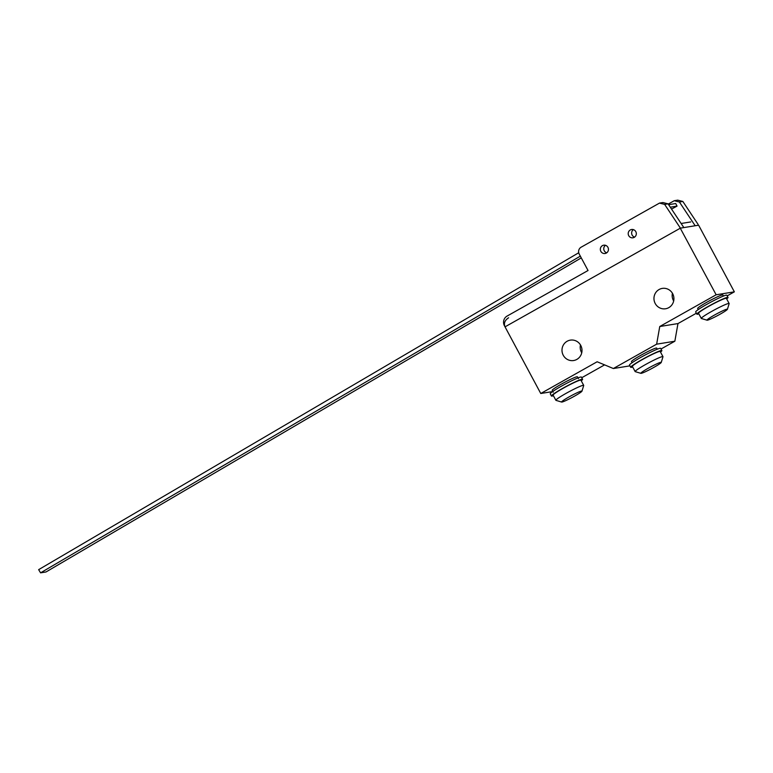 <?xml version="1.0" encoding="UTF-8"?>
<svg xmlns="http://www.w3.org/2000/svg" width="773" height="773" viewBox="0 0 773 773"><rect width="100%" height="100%" fill="white"/><g stroke="black" fill="none" stroke-linecap="round" stroke-linejoin="round"><path stroke-width="1.16" d="M580.33 256.143L40.583 572.841L45.994 571.972L581.267 257.892M40.583 572.841L38.65 569.653L578.726 252.752M671.553 209.087L677.051 206.111L670.297 207.203M632.903 230.006L633.541 229.668M668.635 204.69L675.728 203.541L677.051 206.111M634.256 237.34A4.213 4.078 -99.2 0 0 631.609 229.494A4.213 4.078 -99.2 0 0 628.71 235.649A4.213 4.078 -99.2 0 0 634.256 237.34M606.38 253.032A4.213 4.078 -99.2 0 0 603.723 245.186A4.213 4.078 -99.2 0 0 600.834 251.341A4.213 4.078 -99.2 0 0 606.38 253.032M606.718 252.819A4.213 4.078 80.8 0 1 605.51 245.302M634.604 237.127A4.213 4.078 80.8 0 1 633.387 229.61M664.635 204.391L680.404 228.141L683.844 227.581L668.065 203.84L662.925 202.545L659.485 203.096L664.635 204.391L668.065 203.84M508.595 317.78C504.779 320.302 503.59 323.327 505.03 326.853L680.404 228.141L505.03 326.853L504.411 325.694A7.102 6.87 80.8 0 1 507.078 316.08L588.04 270.511L579.219 254.066A5.073 4.909 80.8 0 1 581.132 247.196L659.485 203.096M668.239 204.101L674.259 200.709L679.409 202.004L695.178 225.755L698.618 225.194L734.35 291.836L727.19 295.875M698.029 224.315L682.839 201.453L677.699 200.159L674.259 200.709M679.409 202.004L682.839 201.453M581.972 391.157L583.702 385.505A15.789 1.324 151.8 0 0 583.702 385.379L580.929 380.2A15.789 1.324 151.8 0 0 580.388 380.142A15.789 1.324 151.8 0 0 564.734 387.389A15.789 1.324 151.8 0 0 553.101 395.119L555.884 400.298A15.789 1.324 151.8 0 0 555.98 400.366L561.642 402.057A11.576 0.976 151.8 0 0 561.971 402.047A11.576 0.976 151.8 0 0 573.015 396.964A11.576 0.976 151.8 0 0 581.972 391.157A11.576 0.976 151.8 0 0 581.576 391.012A11.576 0.976 151.8 0 0 569.682 396.568A11.576 0.976 151.8 0 0 561.642 402.057M583.702 385.379A15.789 1.324 151.8 0 0 583.161 385.312A15.789 1.324 151.8 0 0 567.508 392.568A15.789 1.324 151.8 0 0 555.884 400.298M578.436 378.683L577.45 376.838A14.31 1.198 151.8 0 0 576.958 376.78A14.31 1.198 151.8 0 0 562.763 383.35A14.31 1.198 151.8 0 0 552.222 390.355L553.217 392.211M581.248 380.789A17.682 1.488 151.8 0 0 582.6 379.311L581.402 377.089A17.682 1.488 151.8 0 0 580.794 377.021A17.682 1.488 151.8 0 0 563.275 385.138A17.682 1.488 151.8 0 0 550.25 393.795L551.439 396.018A17.682 1.488 151.8 0 0 552.048 396.085A17.682 1.488 151.8 0 0 553.42 395.708M582.6 379.311A17.682 1.488 151.8 0 0 581.992 379.234A17.682 1.488 151.8 0 0 564.464 387.36A17.682 1.488 151.8 0 0 551.439 396.018M640.914 373.34L635.251 371.649A15.789 1.324 -28.2 0 1 635.145 371.581L632.372 366.402A15.789 1.324 -28.2 0 1 644.006 358.672A15.789 1.324 -28.2 0 1 659.649 351.415A15.789 1.324 -28.2 0 1 660.19 351.483L662.973 356.662A15.789 1.324 -28.2 0 1 662.973 356.788L661.244 362.44A11.576 0.976 -28.2 0 1 652.286 368.248A11.576 0.976 -28.2 0 1 641.232 373.33A11.576 0.976 -28.2 0 1 640.914 373.34A11.576 0.976 -28.2 0 1 648.943 367.851A11.576 0.976 -28.2 0 1 660.838 362.295A11.576 0.976 -28.2 0 1 661.244 362.44M635.145 371.581A15.789 1.324 -28.2 0 1 646.779 363.851A15.789 1.324 -28.2 0 1 662.422 356.595A15.789 1.324 -28.2 0 1 662.973 356.662M632.072 362.721L631.493 361.638A14.31 1.198 -28.2 0 1 642.034 354.633A14.31 1.198 -28.2 0 1 656.219 348.053A14.31 1.198 -28.2 0 1 656.712 348.111L657.292 349.193M632.691 366.991A17.682 1.488 -28.2 0 1 631.309 367.368A17.682 1.488 -28.2 0 1 630.7 367.301L629.512 365.078A17.682 1.488 -28.2 0 1 642.537 356.421A17.682 1.488 -28.2 0 1 660.065 348.294A17.682 1.488 -28.2 0 1 660.673 348.372L661.862 350.594A17.682 1.488 -28.2 0 1 660.509 352.073M630.7 367.301A17.682 1.488 -28.2 0 1 643.725 358.643A17.682 1.488 -28.2 0 1 661.253 350.517A17.682 1.488 -28.2 0 1 661.862 350.594M707.082 320.196L701.42 318.515A15.789 1.324 -28.2 0 1 701.314 318.437L698.541 313.268A15.789 1.324 -28.2 0 1 710.174 305.538A15.789 1.324 -28.2 0 1 725.818 298.281A15.789 1.324 -28.2 0 1 726.369 298.349L729.142 303.518A15.789 1.324 -28.2 0 1 729.142 303.644L727.412 309.297A11.576 0.976 -28.2 0 1 718.455 315.104A11.576 0.976 -28.2 0 1 707.411 320.196A11.576 0.976 -28.2 0 1 707.082 320.196A11.576 0.976 -28.2 0 1 715.112 314.708A11.576 0.976 -28.2 0 1 727.016 309.161A11.576 0.976 -28.2 0 1 727.412 309.297M701.314 318.437A15.789 1.324 -28.2 0 1 712.948 310.707A15.789 1.324 -28.2 0 1 728.601 303.46A15.789 1.324 -28.2 0 1 729.142 303.518M698.241 309.577L697.661 308.504A14.31 1.198 -28.2 0 1 708.203 301.489A14.31 1.198 -28.2 0 1 722.397 294.919A14.31 1.198 -28.2 0 1 722.89 294.977L723.47 296.059M698.86 313.857A17.682 1.488 -28.2 0 1 697.488 314.234A17.682 1.488 -28.2 0 1 696.879 314.157L695.681 311.944A17.682 1.488 -28.2 0 1 708.715 303.287A17.682 1.488 -28.2 0 1 726.234 295.16A17.682 1.488 -28.2 0 1 726.842 295.228L728.031 297.45A17.682 1.488 -28.2 0 1 726.678 298.938M696.879 314.157A17.682 1.488 -28.2 0 1 709.904 305.499A17.682 1.488 -28.2 0 1 727.422 297.383A17.682 1.488 -28.2 0 1 728.031 297.45M668.809 307.635A10.32 9.991 -99.2 0 0 662.306 288.397A10.32 9.991 -99.2 0 0 655.214 303.499A10.32 9.991 -99.2 0 0 668.809 307.635M567.131 341.26A10.329 10.001 -99.2 0 0 573.643 360.527A10.329 10.001 -99.2 0 0 580.745 345.415A10.329 10.001 -99.2 0 0 567.131 341.26M581.731 352.807A10.329 10.001 80.8 0 1 580.465 344.922M734.35 291.836L716.146 294.784L679.496 226.76M716.146 294.784L659.755 326.515L656.644 344.169L613.356 368.528L597.143 361.764L540.762 393.496L552.598 391.582M540.762 393.496L505.03 326.853M661.012 349.01L674.848 341.222L677.969 323.578L696.367 313.22M581.75 377.726L604.592 364.875M673.679 301.016A10.32 9.991 80.8 0 1 672.423 293.199M613.356 368.528L629.927 365.851M656.644 344.169L674.848 341.222M659.755 326.515L677.969 323.578M680.404 228.141L698.618 225.194M681.119 223.494L690.733 221.938"/></g></svg>
